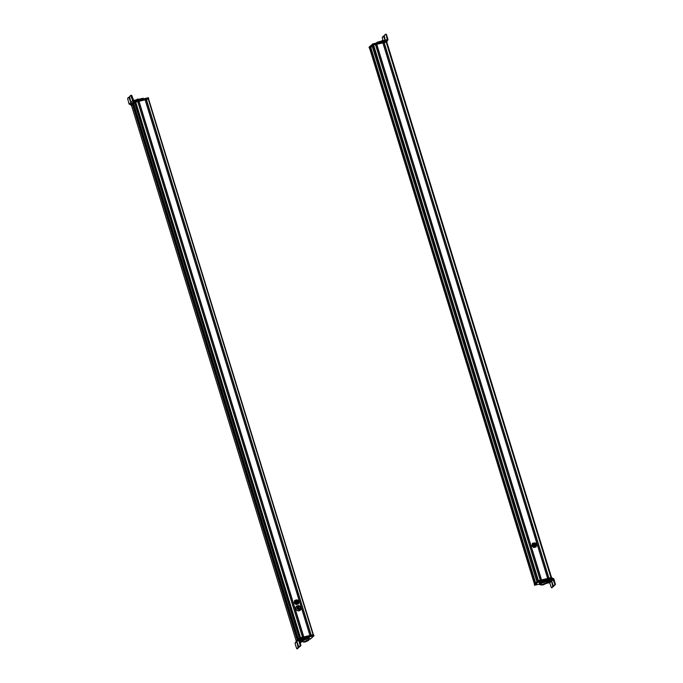 <?xml version="1.0" encoding="UTF-8"?>
<svg xmlns="http://www.w3.org/2000/svg" width="683" height="683" viewBox="0 0 683 683"><rect width="100%" height="100%" fill="white"/><g stroke="black" fill="none" stroke-linecap="round" stroke-linejoin="round"><path stroke-width="1.02" d="M131.443 105.302L296.243 640.987L131.443 105.302L132.434 104.388L297.233 640.073M297.276 640.039L132.434 104.388M132.476 104.371L135.166 102.339L299.88 637.862M298.326 639.075L133.526 103.381M135.593 102.16L300.358 637.751L135.593 102.16L137.761 101.511L302.56 637.222L137.761 101.511M300.418 637.751L302.569 637.23M137.829 101.733L138.922 101.468M303.662 636.957L138.862 101.289L145.155 99.744L309.954 635.455L145.155 99.744M303.713 636.966L309.962 635.455M145.223 99.966L146.307 99.701M146.247 99.513L311.047 635.19L146.247 99.513L148.587 98.967L313.352 634.635L148.587 98.967M146.299 99.47L311.098 635.173L313.062 634.703L148.254 98.992M297.225 602.782A1.468 1.357 47.4 0 0 298.753 601.04A1.468 1.357 47.4 0 0 296.422 600.306A1.468 1.357 47.4 0 0 297.225 602.782M298.326 602.312L297.25 602.619L296.576 600.4M297.318 602.551L296.61 600.374L297.651 600.101A1.298 1.204 47.4 0 1 298.369 602.286A1.298 1.204 47.4 0 1 297.318 602.551M297.353 602.286C296.191 601.381 296.285 600.741 297.617 600.366C298.778 601.279 298.693 601.919 297.353 602.286L298.172 602.073M296.798 600.579L297.617 600.366M297.498 601.791L298.112 601.236M298.812 601.305L298.403 603.926L296.098 604.566L295.116 603.746L294.245 602.824L294.689 600.442L297.412 599.973M294.245 602.824L296.098 604.566M294.339 602.739L294.783 600.357M298.505 603.84L296.191 604.481M296.132 600.707A1.468 1.357 47.4 0 0 295.782 603.055A1.468 1.357 47.4 0 0 297.984 602.73M298.787 601.843A2.203 2.04 -132.6 0 1 295.321 603.559A2.203 2.04 -132.6 0 1 297.079 599.99M296.507 606.256A2.698 2.493 47.4 0 0 299.086 610.807A2.698 2.493 47.4 0 0 300.161 610.226L299.137 610.756L296.533 606.231L297.583 605.676L300.187 610.201C301.715 609.817 301.143 605.206 297.617 605.659L296.482 606.282M297.984 608.109L298.778 608.912L299.069 608.092M297.984 608.032L298.351 607.153L298.958 608.118M304.217 638.81L304.148 639.519L303.269 639.732L304.148 639.519M299.385 640.133L304.413 638.699L304.2 638.007L299.069 639.305L298.608 640.159L299.069 639.305M299.393 640.347L300.776 644.846L300.102 645.008L298.608 640.159L295.056 643.48L295.517 642.626L295.056 643.48L296.55 648.321M300.674 642.191L303.192 641.516M302.569 641.311L301.024 641.311L300.81 640.62L299.555 640.876L303.047 639.706M299.769 641.568L301.024 641.311M304.37 639.203L309.186 637.777M305.25 637.82L305.463 638.511L309.04 637.7L308.827 637.008L304.2 638.007M305.463 638.511L304.413 638.699M308.972 637.085L309.16 637.683M301.843 640.68L300.81 640.62M302.091 639.322L301.877 638.631M307.299 638.067L307.085 637.376M300.102 645.008L300.11 645.887L298.958 646.963L297.096 642.686L298.112 647.749L296.96 648.824L298.787 647.586L298.778 646.707M297.549 643.232L297.096 642.686M300.11 645.887L300.785 645.725L299.632 646.801L298.539 646.46M300.785 645.725L300.776 644.846M297.225 648.158L297.634 648.662L297.225 648.158M302.697 639.331L304.328 638.801M302.671 639.399L303.269 639.732M304.037 639.51L303.389 639.74L304.037 639.51M299.402 642.353L300.469 642.199M300.904 642.455L299.991 642.729L301.186 641.824M300.742 642.472L300.153 642.652L300.742 642.541M308.955 639.399L310.458 638.989L313.975 635.779L307.802 637.205M313.975 635.779L313.608 635.079L299.837 638.374L296.106 641.96M302.134 638.562L299.752 639.177L299.538 638.485M309.536 639.134C308.562 639.245 308.742 639.075 310.082 638.631C311.055 638.52 310.876 638.69 309.536 639.134C308.562 639.245 308.742 639.075 310.082 638.631C311.055 638.52 310.876 638.69 309.536 639.134M312.259 636.633C311.286 636.744 311.474 636.582 312.814 636.129C313.787 636.027 313.599 636.189 312.259 636.633C311.286 636.744 311.474 636.582 312.814 636.129C313.787 636.027 313.599 636.189 312.259 636.633M313.77 635.07L313.984 635.762L313.335 634.644L299.777 637.888L295.987 641.235M313.762 635.088L313.335 634.644L313.48 635.105L300.768 638.144M308.101 640.509L307.589 640.68L308.093 640.483M305.395 641.807L308.204 640.552L306.676 640.637L303.867 641.892L305.395 641.807M306.829 640.5L308.716 640.398L305.241 641.943L303.354 642.046L306.829 640.5M303.354 642.046L302.996 640.893A2.809 0.487 -17.1 0 1 306.479 639.348A2.809 0.487 -17.1 0 1 308.366 639.245L308.716 640.398M303.141 641.354L301.929 640.961L304.814 639.604L308.562 638.707L309.433 639.168L308.477 639.621M309.433 639.168L308.827 637.982M308.562 638.707L308.383 638.127M304.661 639.1L304.814 639.604M301.929 640.961L301.69 640.184M309.928 638.631L309.254 638.929M309.356 638.929L310.142 638.887M310.364 638.836L309.484 638.836L310.62 638.52M312.729 636.479L313.352 636.018M284.145 576.99L284.657 577.545L284.384 576.793M290.856 595.345L289.763 595.61M283.804 576.23L284.896 575.965M286.51 583.794L286.74 584.554M287.534 587.115L287.774 587.875M289.694 594.099L289.934 594.859M290.898 595.474L289.805 595.738M286.305 583.982L286.536 584.75L286.305 583.982M287.33 587.303L287.569 588.063L287.33 587.303M289.49 594.287L289.729 595.047L289.49 594.287M297.139 592.315L297.37 593.075L297.139 592.315M297.165 593.262L296.9 592.511M297.199 593.962L298.283 593.706M294.971 586.279L294.74 585.519L294.971 586.279M293.955 582.966L293.716 582.198L293.955 582.966M291.803 575.974L291.573 575.214L291.803 575.974M292.281 574.19L291.197 574.454M297.156 593.834L298.24 593.57M295.176 586.091L294.945 585.331L295.176 586.091M294.16 582.778L293.921 582.01L294.16 582.778M292.008 575.786L291.778 575.026L292.008 575.786M130.743 104.379L131.119 105.062L130.752 104.362L134.534 101.041L148.313 97.737L148.672 98.412M130.965 105.054L134.449 101.852L148.527 98.429L148.467 97.746M148.476 97.729L148.578 98.531M130.752 104.414L129.087 104.072L127.593 98.343L128.763 97.259L130.624 101.545L129.608 96.482L130.777 95.398L132.69 100.743L137.351 99.556L137.565 100.247L142.115 99.223M143.31 98.933L143.114 98.284L137.351 99.556M134.747 101.733L134.534 101.041L137.565 100.247M129.975 104.601L134.508 101.05M133.697 100.503L131.87 95.74L130.871 95.372M133.578 101.272L132.69 100.743L129.087 104.072M130.777 95.398L131.87 95.74L131.452 95.236M130.684 100.871L130.171 100.999L130.624 101.545M128.763 97.259L129.702 97.643M129.847 97.601L129.437 97.097L129.847 97.601M138.436 101.391L137.932 101.69M137.838 99.12L137.078 99.257M134.679 102.288L131.196 105.498L134.534 101.827L134.679 102.288L148.604 99.009M148.681 98.933L148.382 98.463L134.534 101.827M136.361 105.865L136.95 105.558M551.958 577.92L551.676 577.494L538.119 580.746L536.889 581.72L372.124 46L372.995 45.198L375.505 44.506L540.304 580.217L375.505 44.506M373.575 44.958L538.383 580.678L540.262 580.226L375.454 44.515M375.573 44.728L376.657 44.472M376.598 44.284L541.397 579.961L376.598 44.284L382.898 42.739L547.698 578.45L382.898 42.739M376.734 44.207L541.542 579.918L547.655 578.458L382.847 42.739M382.967 42.952L384.051 42.696M384 42.508L548.79 578.185L384 42.508L386.185 41.945L550.976 577.656L386.134 41.953M384.128 42.431L548.936 578.151L550.942 577.664M386.236 42.124L386.774 41.979L551.523 577.528L386.774 41.979M369.657 48.331L370.852 47.392L369.691 48.356L369.392 47.887L370.323 47.025L370.468 47.486M535.66 583.103L370.596 47.443M535.677 583.094L536.949 581.925M370.809 47.434L372.175 46.179M536.326 543.83A1.468 1.357 47.4 0 0 534.089 543.318A1.468 1.357 47.4 0 0 533.833 544.974A1.468 1.357 47.4 0 0 536.078 545.486A1.468 1.357 47.4 0 0 536.326 543.83M535.993 545.324L533.978 544.906L534.234 543.42M536.249 543.839L536.027 545.299L534.046 544.846A1.298 1.204 47.4 0 1 534.268 543.386A1.298 1.204 47.4 0 1 536.249 543.839M536.01 543.95L535.839 545.085L534.285 544.735L534.465 543.591L536.01 543.95M536.488 544.368L536.112 546.912L533.688 547.561L531.886 545.76L532.407 543.403L533.722 542.985A2.203 2.04 -132.6 0 1 534.746 543.002M535.122 542.985L533.722 542.985A2.203 2.04 -132.6 0 0 532.296 544.445L532.501 543.318M536.112 546.912L533.782 547.467L531.98 545.674L532.296 544.445A2.203 2.04 -132.6 0 0 535.002 547.143A2.203 2.04 -132.6 0 0 536.454 544.855M533.79 543.719A1.468 1.357 47.4 0 0 534.789 546.451A1.468 1.357 47.4 0 0 535.651 545.743M545.691 583.436L549.789 582.753L551.172 587.252M549.345 582.488L552.897 579.175L553.913 578.928L549.431 579.944L548.697 579.346L543.122 580.832L542.848 581.839L542.644 581.156M546.494 582.445L547.416 582.189C550.763 581.071 551.207 580.652 548.756 580.934L542.865 581.754L549.431 579.944M548.773 580.934L550.43 580.84M541.585 584.358L539.92 584.708L540.56 584.289M539.92 584.708L539.724 583.845M547.92 580.533L548.398 580.251L547.92 580.533M549.209 580.832L546.81 581.583M552.897 579.175L554.724 583.939L554.733 584.819L553.58 585.894L555.407 584.657L553.913 578.928L553.025 578.399L549.217 579.252M553.17 585.391L551.727 581.617L552.743 586.68L551.582 587.756L553.418 586.518L553.401 585.638M552.171 582.164L551.727 581.617M548.372 580.968L549.286 580.695L547.783 580.584L548.85 580.43M549.286 580.695L549.567 580.055M548.534 580.951L549.123 580.712L548.534 580.951M547.04 580.584L546.827 579.893L538.076 582.036L534.567 585.246L539.527 584.102M552.095 577.92L552.291 578.569L551.924 577.929L537.862 581.335L534.354 584.554L534.721 585.254M539.007 581.89C539.98 581.779 539.801 581.95 538.452 582.394C537.478 582.497 537.666 582.334 539.007 581.89C539.98 581.779 539.801 581.95 538.452 582.394C537.478 582.497 537.666 582.334 539.007 581.89M536.275 584.383C537.248 584.281 537.069 584.443 535.728 584.887C534.755 584.998 534.934 584.827 536.275 584.383C537.248 584.281 537.069 584.443 535.728 584.887C534.755 584.998 534.934 584.827 536.275 584.383M552.086 577.938L552.137 578.612M534.354 584.554L534.558 585.263M544.496 583.598L541.687 584.853L546.016 583.521L544.496 583.598M543.053 584.904L541.167 585.007L544.65 583.461L546.537 583.359L543.053 584.904M541.167 585.007L540.816 583.854A2.809 0.487 -17.1 0 1 544.291 582.309A2.809 0.487 -17.1 0 1 546.178 582.206L546.537 583.359M540.953 584.315L539.749 583.922L542.626 582.565L546.383 581.668L547.245 582.138L546.298 582.582M542.626 582.565L542.311 581.523L539.425 582.889L539.749 583.922M547.245 582.138L546.835 581.045M546.383 581.668L546.212 581.122M551.975 577.963L550.976 578.151M534.456 584.452L536.044 583.009M536.889 581.728L372.124 45.992M551.83 577.502L551.813 577.955M538.853 581.89L538.17 582.189L539.066 582.138M539.288 582.087L538.409 582.087L539.288 582.087M536.198 584.733L536.812 584.272M529.812 518.764L529.573 518.004M529.846 518.756L529.334 518.201M530.034 517.193L528.941 517.449M534.9 536.829L535.993 536.573M531.989 525.756L531.758 524.988L531.989 525.756M533.005 529.069L532.774 528.309L533.005 529.069M535.139 536.061L534.909 535.301L535.139 536.061M534.943 536.966L536.035 536.701M531.784 525.944L531.553 525.184L531.784 525.944M532.8 529.265L532.569 528.497L532.8 529.265M534.934 536.249L534.704 535.489L534.934 536.249M527.489 538.042L527.259 537.282L527.728 537.845M527.464 537.094L527.694 537.854L527.464 537.094M528.633 538.469L527.549 538.733M525.142 530.273L525.381 531.033L525.142 530.273M524.126 526.96L524.356 527.72L524.126 526.96M521.974 519.968L522.205 520.728L521.974 519.968M528.591 538.341L527.507 538.597M521.547 519.225L522.632 518.96M525.347 530.085L525.586 530.845L525.347 530.085M524.331 526.764L524.561 527.532L524.331 526.764M522.179 519.78L522.41 520.54L522.179 519.78M369.025 47.247L369.401 47.93L369.033 47.229L372.816 43.908L386.595 40.604L386.902 41.356M369.247 47.921L373.029 44.6L386.962 41.304M386.979 39.768L382.378 40.809L382.591 41.501L387.526 40.374L386.877 40.98M376.939 42.44L377.118 42.875M379.21 42.372L381.362 41.859L381.174 41.159L376.948 42.337M381.174 41.159L382.378 40.809M381.362 41.859L382.591 41.501M384.512 40.357L384.725 41.048M387.987 39.52L387.526 40.374L387.987 39.52L386.501 34.679L385.494 34.312M386.663 39.836L387.21 39.341L386.083 34.176M382.873 40.254L382.215 37.283L383.385 36.199L385.255 40.485L384.239 35.414L385.408 34.338L385.827 34.842L385.408 34.338M379.313 41.603L379.526 42.295M384.478 36.54L384.059 36.037L384.478 36.54M383.385 36.199L384.333 36.575M383.598 40.639L382.121 40.519L381.823 41.185M387.022 41.783L386.723 41.313L372.875 44.685L373.02 45.146L386.774 42.005M371.185 47.084L370.323 47.025M371.108 46.828L372.056 45.949M537.794 580.891L372.995 45.163L372.081 46.009L371.936 45.548L372.875 44.685M297.822 639.544L133.023 103.876M299.316 638.161L134.517 102.476M299.41 638.084L134.619 102.433M298.898 634.601L136.224 105.805L298.906 634.592M300.409 637.734L135.61 102.04M300.511 637.717L135.704 101.998M302.518 637.23L137.71 101.519M303.704 636.949L138.905 101.246M303.798 636.923L138.99 101.212M309.911 635.463L145.103 99.744M311.192 635.156L146.384 99.436M299.137 609.876C296.618 609.159 296.243 607.921 297.993 606.18C300.511 606.905 300.887 608.135 299.137 609.876M303.278 638.972L303.064 638.281M300.622 641.363L300.409 640.671M298.787 647.586L298.112 647.749M298.65 646.733L298.104 646.869M297.634 643.514L297.114 643.642M300.05 639.066L299.837 638.374M299.922 638.349L299.777 637.888M299.624 638.443L299.487 638.007M134.244 101.161L134.449 101.852M136.122 99.914L136.335 100.606M138.487 99.283L138.7 99.974M139.545 99.095L139.759 99.786M141.552 98.617L141.757 99.308M143.251 98.369L143.421 98.907M128.848 97.242L129.437 97.097M134.833 101.716L134.969 102.177M541.448 579.944L376.64 44.241M548.842 578.168L384.034 42.466M551.463 577.545L386.706 41.987M534.447 583.965L369.64 48.28M535.318 583.18L370.51 47.477M535.609 583.111L370.801 47.392M549.789 582.753L553.341 579.44M555.399 583.777L554.724 583.939M550.472 579.756L550.259 579.064M548.295 580.217L548.082 579.525M545.043 581.062L544.829 580.371M543.335 581.523L543.122 580.832M542.865 581.754L542.652 581.054M540.022 584.486L539.869 583.999M554.733 584.819L555.407 584.657M551.736 582.565L552.257 582.445M552.726 585.801L553.273 585.664M553.418 586.518L552.743 586.68M538.366 581.916L538.161 581.224M538.076 582.036L537.862 581.335M538.255 581.199L538.119 580.746M537.956 581.284L537.828 580.857M372.525 44.019L372.739 44.719M372.816 43.908L373.029 44.6M383.513 40.536L383.726 41.228M377.426 42.107L377.622 42.756M383.479 36.182L384.059 36.037M384.802 39.938L385.306 39.81M373.166 44.566L373.311 45.027M370.417 46.99L370.553 47.451M303.653 636.957L138.862 101.289M297.694 603.132L298.411 602.474M295.705 600.963L296.422 600.306M297.079 600.716L296.507 601.245M298.036 601.817L297.498 602.304M297.72 600.869L297.088 601.458M297.557 600.69L297.02 601.185M297.566 601.416L296.934 602.005M298.778 639.459L295.227 642.78M309.254 637.7L309.04 637.008M297.592 648.688L296.917 648.85M298.915 646.989L299.589 646.827M308.921 639.109L310.133 638.929M312.455 636.565L311.661 636.539M143.328 98.292L143.507 98.89M131.495 95.21L130.82 95.372M128.797 97.242L129.471 97.08M138.495 99.411L137.881 99.026M136.72 99.957L137.018 99.291M131.042 105.054L131.179 105.515M550.993 577.656L386.185 41.945M534.422 583.991L369.623 48.314M533.372 543.984L534.089 543.318M535.361 546.144L536.078 545.486M534.738 544.078L534.217 544.556M535.643 544.428L535.002 545.008M535.703 544.129L535.062 544.718M535.25 543.839L534.652 544.394M535.344 544.795L534.849 545.247M535.071 544.249L534.43 544.838M535.233 544.428L534.601 545.017M539.707 584.708L539.493 584.016M552.223 587.619L551.548 587.781M553.537 585.92L554.212 585.758M551.975 577.92L551.838 577.485M539.058 582.189L537.854 582.292M535.916 584.819L535.122 584.793M387.816 40.22L386.902 41.065M386.126 34.15L385.451 34.312M383.428 36.182L384.102 36.02M369.375 47.904L369.52 48.365M371.936 45.548L372.081 46.009"/></g></svg>
